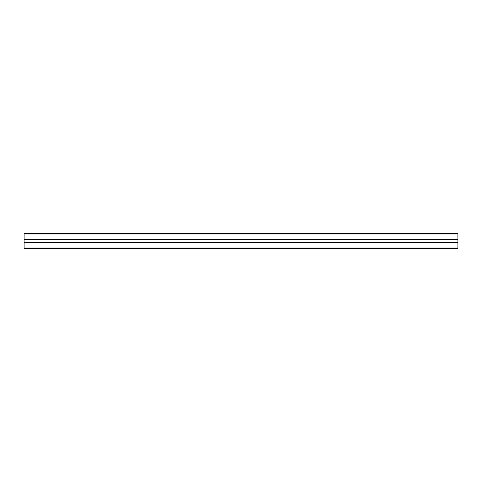 <?xml version="1.0" encoding="UTF-8"?>
<svg xmlns="http://www.w3.org/2000/svg" width="482" height="482" viewBox="0 0 482 482"><rect width="100%" height="100%" fill="white"/><g stroke="black" fill="none" stroke-linecap="round" stroke-linejoin="round"><path stroke-width="0.72" d="M457.9 233.517L24.1 233.517L457.9 233.517L24.1 233.517L457.9 233.517L457.9 242.368L24.1 242.368L24.1 248.483L457.9 248.483L24.1 248.483M457.9 242.368L457.9 248.483M24.1 233.517L24.1 242.368M457.9 239.632L24.1 239.632M457.9 242.494L24.1 242.494M457.9 248.049L24.1 248.049M457.9 239.506L24.1 239.506M457.9 233.951L24.1 233.951"/></g></svg>
